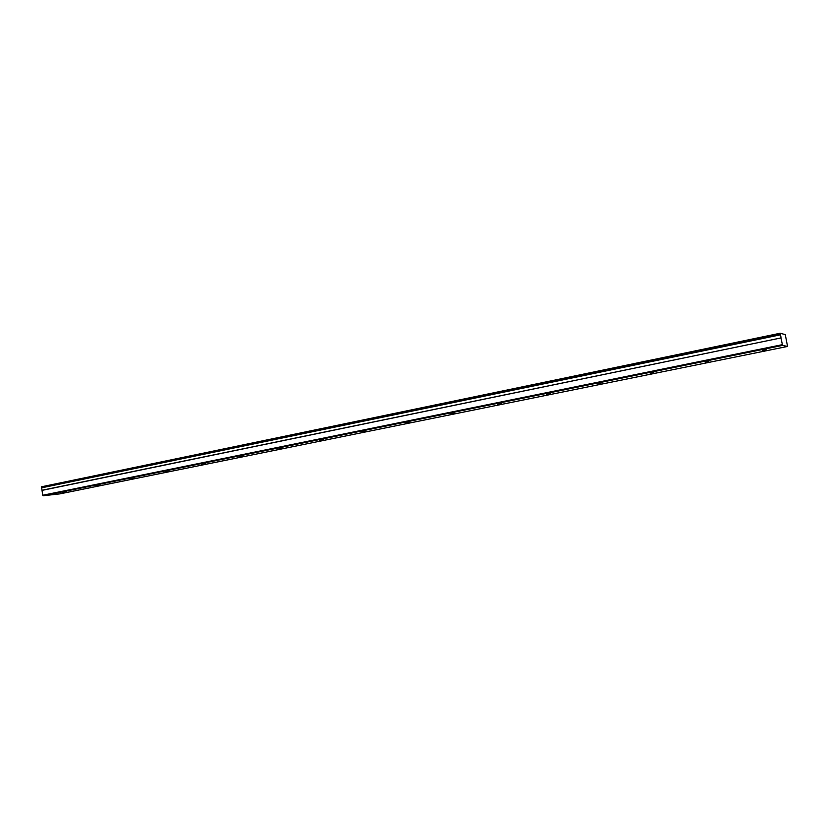 <?xml version="1.0" encoding="UTF-8"?>
<svg xmlns="http://www.w3.org/2000/svg" width="829" height="829" viewBox="0 0 829 829"><rect width="100%" height="100%" fill="white"/><g stroke="black" fill="none" stroke-linecap="round" stroke-linejoin="round"><path stroke-width="1.24" d="M62.165 492.509L66.154 491.918L62.165 492.509M762.452 350.325L766.1 349.745L762.452 350.325M705.096 361.972L708.764 361.392L705.096 361.972M650.071 373.143L653.76 372.563L650.071 373.143M597.232 383.879L600.942 383.299L597.232 383.879M546.456 394.189L550.176 393.609L546.456 394.189M497.607 404.106L501.358 403.526L497.607 404.106M450.603 413.65L454.375 413.07L450.603 413.65M405.319 422.842L409.122 422.262L405.319 422.842M361.682 431.702L365.506 431.121L361.682 431.702M319.59 440.251L323.434 439.66L319.59 440.251M278.969 448.489L282.834 447.909L278.969 448.489M239.736 456.458L243.633 455.877L239.736 456.458M201.82 464.157L205.747 463.566L201.82 464.157M165.168 471.597L169.106 471.007L165.168 471.597M129.718 478.799L133.676 478.209L129.718 478.799M95.397 485.763L99.376 485.172L95.397 485.763M787.55 346.449L785.27 334.595L780.13 333.248L780.338 334.647L41.564 487.835L780.39 334.833L780.835 336.419L780.991 337.931L42.01 490.26L42.745 495.255L43.201 495.752L782.545 345.413L787.55 346.449L59.854 493.877L43.201 495.752M41.647 487.96L42.01 490.26M41.564 487.835L41.626 486.768L780.13 333.248M41.968 490.395L780.991 337.931M781.011 338.118L782.545 345.413M42.745 495.255L782.296 344.677M780.141 333.662L41.45 487.1"/></g></svg>
